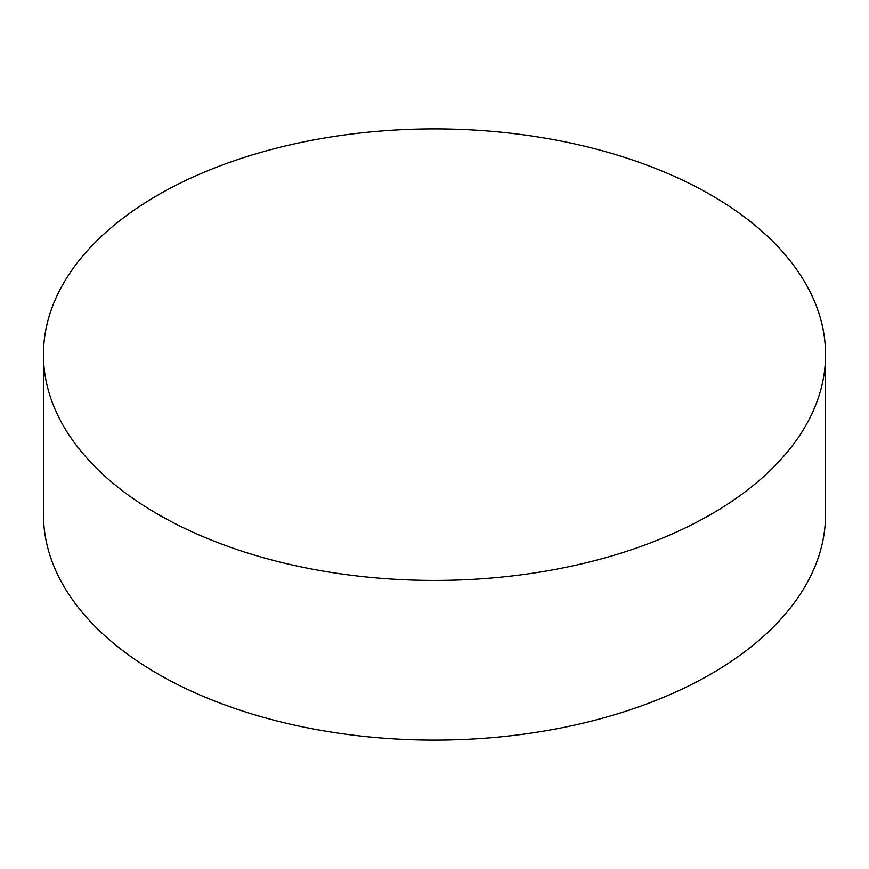 <?xml version="1.0" encoding="UTF-8"?>
<svg xmlns="http://www.w3.org/2000/svg" width="869" height="869" viewBox="0 0 869 869"><rect width="100%" height="100%" fill="white"/><g stroke="black" fill="none" stroke-linecap="round" stroke-linejoin="round"><path stroke-width="1.3" d="M157.984 514.318A391.05 225.766 0 0 0 584.153 563.264A391.05 225.766 0 0 0 825.55 354.671A391.05 225.766 0 0 0 711.016 195.036A391.05 225.766 0 0 0 284.847 146.09A391.05 225.766 0 0 0 43.45 354.671A391.05 225.766 0 0 0 157.984 514.318M43.45 354.671L43.45 514.329A391.05 225.766 0 0 0 157.984 673.964A391.05 225.766 0 0 0 584.153 722.91A391.05 225.766 0 0 0 825.55 514.329L825.55 354.671"/></g></svg>
